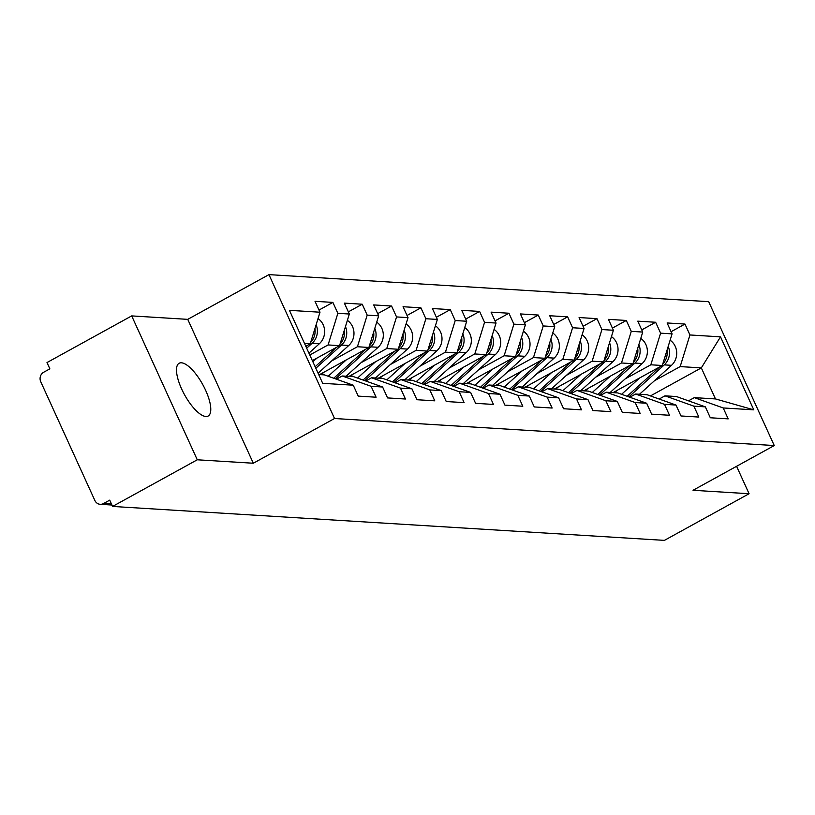 <?xml version="1.0" encoding="UTF-8"?>
<svg xmlns="http://www.w3.org/2000/svg" width="815" height="815" viewBox="0 0 815 815"><rect width="100%" height="100%" fill="white"/><g stroke="black" fill="none" stroke-linecap="round" stroke-linejoin="round"><path stroke-width="1.22" d="M181.399 362.797A30.114 10.432 -118.8 0 1 204.28 387.482A30.114 10.432 -118.8 0 1 208.161 416.027A30.114 10.432 -118.8 0 1 205.869 416.485A30.114 10.432 -118.8 0 1 182.988 391.801A30.114 10.432 -118.8 0 1 179.106 363.266A30.114 10.432 -118.8 0 1 181.399 362.797M131.694 315.904L197.271 459.792L253.312 463.236L187.745 319.358L131.694 315.904L47.005 362.553L49.868 368.849L43.684 372.251A7.06 6.469 -86.5 0 0 40.75 381.746L94.856 500.461A7.06 6.469 -86.5 0 0 100.214 504.312A7.06 6.469 -86.5 0 0 103.515 503.558L109.709 500.145L112.572 506.441L664.398 540.376L749.087 493.727L736.587 466.292M187.745 319.358L268.95 274.624L708.683 301.672L774.25 445.55L334.527 418.513L268.95 274.624M305.808 346.273L310.22 343.838L319.989 312.216L289.427 310.342L322.699 383.325L353.262 385.21L358.233 396.121L376.092 397.211L371.12 386.31L342.229 375.98L336.412 379.189M319.989 312.216L315.028 301.316L332.887 302.406L319.011 310.057M309.792 355.014L328.088 344.939L337.858 313.317L332.887 302.406M337.858 313.317L349.34 314.02L344.368 303.119L362.227 304.219L348.351 311.86M331.674 360.933L357.428 346.742L367.198 315.12L362.227 304.219M367.198 315.12L378.68 315.823L373.708 304.922L391.567 306.022L377.691 313.663M361.014 362.736L386.768 348.545L396.538 316.923L391.567 306.022M396.538 316.923L408.02 317.636L403.048 306.725L420.907 307.826L407.031 315.466M390.354 364.539L416.108 350.358L425.878 318.726L420.907 307.826M425.878 318.726L437.36 319.439L432.388 308.528L450.257 309.629L436.371 317.269M419.694 366.343L445.448 352.162L455.218 320.539L450.257 309.629M455.218 320.539L466.7 321.242L461.728 310.332L479.597 311.432L465.711 319.083M449.034 368.146L474.788 353.965L484.558 322.343L479.597 311.432M484.558 322.343L496.04 323.046L491.068 312.135L508.937 313.235L495.051 320.886M478.374 369.949L504.128 355.768L513.898 324.146L508.937 313.235M513.898 324.146L525.38 324.849L520.408 313.938L538.277 315.038L524.391 322.689M507.714 371.752L533.468 357.571L543.238 325.949L538.277 315.038M543.238 325.949L554.72 326.652L549.748 315.751L567.617 316.841L553.731 324.492M537.054 373.555L562.808 359.374L572.578 327.752L567.617 316.841M572.578 327.752L584.06 328.455L579.088 317.555L596.957 318.645L583.071 326.295M566.394 375.358L592.148 361.177L601.918 329.555L596.957 318.645M601.918 329.555L613.4 330.258L608.428 319.358L626.297 320.458L612.411 328.099M595.734 377.172L621.488 362.981L631.268 331.359L626.297 320.458M631.268 331.359L642.74 332.062L637.768 321.161L655.637 322.261L641.751 329.902M625.074 378.975L650.828 364.794L660.608 333.162L655.637 322.261M660.608 333.162L672.08 333.875L667.108 322.964L684.977 324.064L671.091 331.705M654.414 380.778L680.168 366.597L689.948 334.965L684.977 324.064M689.948 334.965L720.511 336.85L753.773 409.843L723.211 407.958L694.309 397.639L688.492 400.837M371.12 386.31L382.602 387.013L387.573 397.924L405.432 399.014L400.471 388.113L411.942 388.816L416.913 399.727L434.772 400.827L429.811 389.916L441.282 390.619L446.253 401.53L464.112 402.63L459.151 391.72L470.622 392.423L475.593 403.333L493.452 404.434L488.491 393.523L499.962 394.226L504.933 405.137L522.792 406.237L517.831 395.326L529.302 396.039L534.273 406.94L552.132 408.04L547.171 397.129L558.642 397.842L563.613 408.743L581.482 409.843L576.511 398.943L587.982 399.645L592.953 410.546L610.822 411.646L605.851 400.746L617.322 401.449L622.293 412.359L640.162 413.45L635.191 402.549L646.662 403.252L651.633 414.163L669.502 415.263L664.531 404.352L676.002 405.055L680.973 415.966L698.842 417.066L693.871 406.155L705.342 406.858L710.313 417.769L728.182 418.869L723.211 407.958M312.349 360.627L339.56 345.652L328.088 344.939M342.229 375.98L353.7 376.693L382.602 387.013M339.56 345.652L349.34 314.02M319.623 374.594L368.9 347.455L357.428 346.742M400.471 388.113L371.569 377.783L365.752 380.992M371.569 377.783L383.04 378.496L411.942 388.816M368.9 347.455L378.68 315.823M348.963 376.398L398.24 349.258L386.768 348.545M429.811 389.916L400.909 379.596L395.092 382.795M400.909 379.596L412.38 380.299L441.282 390.619M398.24 349.258L408.02 317.636M378.303 378.201L427.58 351.061L416.108 350.358M459.151 391.72L430.249 381.4L424.432 384.599M430.249 381.4L441.72 382.103L470.622 392.423M427.58 351.061L437.36 319.439M407.643 380.004L456.92 352.864L445.448 352.162M488.491 393.523L459.589 383.203L453.772 386.402M459.589 383.203L471.06 383.906L499.962 394.226M456.92 352.864L466.7 321.242M436.983 381.807L486.26 354.668L474.788 353.965M517.831 395.326L488.929 385.006L483.112 388.215M488.929 385.006L500.4 385.709L529.302 396.039M486.26 354.668L496.04 323.046M466.323 383.61L515.6 356.471L504.128 355.768M547.171 397.129L518.269 386.809L512.452 390.018M518.269 386.809L529.74 387.512L558.642 397.842M515.6 356.471L525.38 324.849M495.663 385.424L544.94 358.274L533.468 357.571M576.511 398.943L547.609 388.612L541.792 391.821M547.609 388.612L559.09 389.315L587.982 399.645M544.94 358.274L554.72 326.652M525.003 387.227L574.28 360.077L562.808 359.374M605.851 400.746L576.949 390.416L571.132 393.625M576.949 390.416L588.43 391.119L617.322 401.449M574.28 360.077L584.06 328.455M554.343 389.03L603.62 361.891L592.148 361.177M635.191 402.549L606.289 392.219L600.472 395.428M606.289 392.219L617.77 392.932L646.662 403.252M603.62 361.891L613.4 330.258M583.683 390.833L632.96 363.694L621.488 362.981M664.531 404.352L635.629 394.022L629.812 397.231M635.629 394.022L647.11 394.735L676.002 405.055M632.96 363.694L642.74 332.062M613.023 392.636L662.3 365.497L650.828 364.794M693.871 406.155L664.969 395.835L659.152 399.034M664.969 395.835L676.45 396.538L705.342 406.858M662.3 365.497L672.08 333.875M650.441 395.927L701.328 367.891L680.168 366.597M694.309 397.639L715.468 398.932L701.328 367.891L720.511 336.85M753.773 409.843L715.468 398.932M197.271 459.792L112.572 506.441M253.312 463.236L334.527 418.513M774.25 445.55L693.035 490.284L749.087 493.727M310.22 343.838L304.545 343.492M318.685 374.533L324.36 374.88L353.262 385.21M667.037 350.165A15.526 14.232 93.5 0 1 662.758 364.02M659.427 367.076L627.132 396.273M639.632 377.977L621.59 394.297M614.571 392.728L617.261 390.293M668.208 346.395A15.526 14.232 93.5 0 1 664.266 364.886L628.854 396.895M670.113 340.222A15.526 14.232 93.5 0 1 671.499 365.324L639.5 394.266M637.697 348.362A15.526 14.232 93.5 0 1 633.418 362.217M630.087 365.273L597.792 394.47M610.292 376.173L592.25 392.494M585.231 390.925L587.921 388.49M638.868 344.592A15.526 14.232 93.5 0 1 634.926 363.082L599.514 395.092M640.773 338.419A15.526 14.232 93.5 0 1 642.159 363.521L610.16 392.463M608.357 346.558A15.526 14.232 93.5 0 1 604.078 360.403M600.747 363.47L568.452 392.667M580.952 374.37L562.91 390.68M555.891 389.122L558.581 386.687M609.528 342.789A15.526 14.232 93.5 0 1 605.586 361.279L570.174 393.278M611.433 336.615A15.526 14.232 93.5 0 1 612.819 361.717L580.82 390.66M579.017 344.755A15.526 14.232 93.5 0 1 574.738 358.6M571.407 361.666L539.112 390.864M551.612 372.567L533.57 388.877M526.551 387.319L529.241 384.884M580.188 340.986A15.526 14.232 93.5 0 1 576.246 359.466L540.834 391.475M582.093 334.812A15.526 14.232 93.5 0 1 583.479 359.914L551.48 388.847M549.677 342.952A15.526 14.232 93.5 0 1 545.398 356.797M542.067 359.863L509.772 389.061M522.272 370.764L504.23 387.074M497.211 385.515L499.901 383.081M550.848 339.172A15.526 14.232 93.5 0 1 546.906 357.663L511.494 389.672M552.753 332.999A15.526 14.232 93.5 0 1 554.139 358.111L522.14 387.044M520.337 341.139A15.526 14.232 93.5 0 1 516.058 354.994M512.727 358.06L480.432 387.247M492.932 368.961L474.89 385.271M467.871 383.712L470.561 381.277M521.508 337.369A15.526 14.232 93.5 0 1 517.566 355.86L482.154 387.869M523.413 331.196A15.526 14.232 93.5 0 1 524.799 356.308L492.8 385.24M490.997 339.335A15.526 14.232 93.5 0 1 486.718 353.19M483.387 356.257L451.092 385.444M463.592 367.147L445.55 383.468M438.531 381.909L441.221 379.474M492.168 335.566A15.526 14.232 93.5 0 1 488.226 354.056L452.814 386.065M494.073 329.392A15.526 14.232 93.5 0 1 495.459 354.505L463.46 383.437M461.657 337.532A15.526 14.232 93.5 0 1 457.378 351.387M454.047 354.444L421.752 383.641M434.252 365.344L416.21 381.664M409.191 380.106L411.881 377.671M462.818 333.763A15.526 14.232 93.5 0 1 458.886 352.253L423.474 384.262M464.733 327.589A15.526 14.232 93.5 0 1 466.119 352.701L434.12 381.634M432.317 335.729A15.526 14.232 93.5 0 1 428.038 349.584M424.707 352.64L392.412 381.838M404.912 363.541L386.87 379.861M379.851 378.292L382.541 375.868M433.478 331.96A15.526 14.232 93.5 0 1 429.536 350.45L394.134 382.459M435.393 325.786A15.526 14.232 93.5 0 1 436.779 350.898L404.78 379.831M402.977 333.926A15.526 14.232 93.5 0 1 398.698 347.781M395.367 350.837L363.072 380.035M375.572 361.738L357.53 378.058M350.511 376.489L353.201 374.054M404.138 330.156A15.526 14.232 93.5 0 1 400.196 348.647L364.794 380.656M406.053 323.983A15.526 14.232 93.5 0 1 407.439 349.085L375.44 378.028M373.637 332.123A15.526 14.232 93.5 0 1 369.358 345.968M366.027 349.034L333.732 378.231M346.232 359.935L328.19 376.255M321.171 374.686L323.861 372.251M374.798 328.353A15.526 14.232 93.5 0 1 370.856 346.844L335.454 378.853M376.713 322.18A15.526 14.232 93.5 0 1 378.099 347.282L346.1 376.224M344.297 330.32A15.526 14.232 93.5 0 1 340.018 344.164M336.687 347.231L315.13 366.719M316.892 358.131L312.868 361.768M345.458 326.55A15.526 14.232 93.5 0 1 341.516 345.04L315.833 368.258M347.373 320.377A15.526 14.232 93.5 0 1 348.759 345.478L318.084 373.209M314.957 328.516A15.526 14.232 93.5 0 1 310.678 342.361M307.347 345.428L305.982 346.66M316.118 324.747A15.526 14.232 93.5 0 1 312.176 343.227L306.685 348.199M318.033 318.573A15.526 14.232 93.5 0 1 319.419 343.675L308.946 353.15M103.515 503.558L111.482 504.047M671.499 365.324L664.266 364.886M642.159 363.521L634.926 363.082M612.819 361.717L605.586 361.279M583.479 359.914L576.246 359.466M554.139 358.111L546.906 357.663M524.799 356.308L517.566 355.86M495.459 354.505L488.226 354.056M466.119 352.701L458.886 352.253M436.779 350.898L429.536 350.45M407.439 349.085L400.196 348.647M378.099 347.282L370.856 346.844M348.759 345.478L341.516 345.04M319.419 343.675L312.176 343.227M111.93 505.025L100.214 504.312"/></g></svg>
